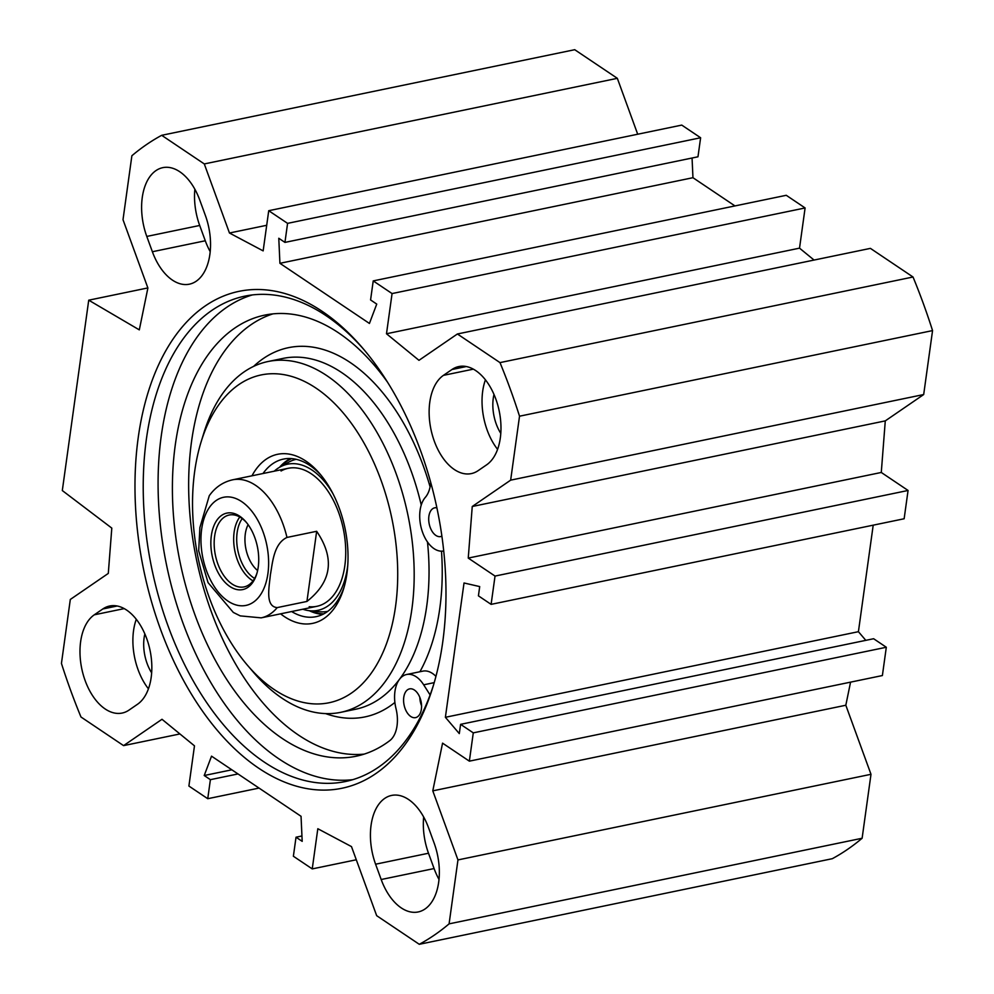 <?xml version="1.0" encoding="UTF-8"?>
<svg xmlns="http://www.w3.org/2000/svg" width="994" height="994" viewBox="0 0 994 994"><rect width="100%" height="100%" fill="white"/><g stroke="black" fill="none" stroke-linecap="round" stroke-linejoin="round"><path stroke-width="1.49" d="M457.389 333.984L499.994 362.611A428.749 253.221 78.3 0 1 519.527 416.2L510.655 480.152L472.249 506.493L468.249 558.081L495.037 576.073L491.111 604.364L904.142 518.756L908.069 490.464L881.28 472.461L885.281 420.884L923.687 394.543L932.558 330.592A428.749 253.221 -101.7 0 0 913.026 277.003L870.421 248.376L457.389 333.984L418.971 360.325L386.492 333.76L392.071 293.565L373.222 280.904L370.576 299.94L376.738 304.089L369.433 323.448L279.923 263.311L278.78 238.262L284.943 242.399L287.577 223.364L268.728 210.703L263.149 250.886L229.465 233.006L204.292 163.935L617.336 78.327L574.718 49.7L161.687 135.308L204.292 163.935M865.811 640.347L858.418 631.687L873.204 525.167M469.354 761.155L882.386 675.547L886.313 647.256L873.627 638.732L460.595 724.34L473.281 732.864L469.354 761.155L442.566 743.152L432.788 790.851L457.961 859.922L449.089 923.861A428.749 253.221 78.3 0 1 419.282 944.3L376.664 915.673L351.491 846.602L317.819 828.723L312.24 868.905L293.379 856.244L296.026 837.209L302.188 841.346L301.045 816.298L211.536 756.161L204.217 775.519L210.393 779.669L207.746 798.704L188.897 786.043L194.476 745.848L161.997 719.283L123.579 745.624L80.974 716.997A428.749 253.221 78.3 0 1 61.442 663.408L70.313 599.457L108.296 573.414L111.8 528.112L62.311 490.551L88.727 300.188L139.309 329.871L147.895 287.987L123.007 219.699L131.879 155.747A428.749 253.221 78.3 0 1 161.687 135.308M419.282 944.3L832.313 858.692A428.749 253.221 -101.7 0 0 862.121 838.253L870.992 774.301L845.819 705.243L850.566 682.145M617.336 78.327L637.701 134.227M268.728 210.703L681.76 125.095L700.621 137.756L697.974 156.791L284.943 242.399M692.06 158.021L692.955 177.702L734.964 205.92M373.222 280.904L786.254 195.296L805.103 207.957L799.524 248.152L814.074 260.055M137.532 704.249L129.021 710.089A51.688 30.528 78.3 0 1 122.138 713.058A51.688 30.528 78.3 0 1 83.248 674.727A51.688 30.528 78.3 0 1 94.293 614.814L102.804 608.974A51.688 30.528 78.3 0 1 109.675 606.005A51.688 30.528 78.3 0 1 148.566 644.336A51.688 30.528 78.3 0 1 137.532 704.249M478.164 470.634A51.688 30.528 78.3 0 1 471.293 473.604A51.688 30.528 78.3 0 1 432.402 435.273A51.688 30.528 78.3 0 1 443.436 375.359L451.947 369.519A51.688 30.528 78.3 0 1 458.818 366.55A51.688 30.528 78.3 0 1 497.708 404.881A51.688 30.528 78.3 0 1 486.675 464.794L478.164 470.634M485.432 379.832A51.688 30.528 -101.7 0 0 497.584 449.35M428.588 827.865L434.167 843.173A51.688 30.528 78.3 0 1 418.163 911.958A51.688 30.528 78.3 0 1 381.187 879.516L375.595 864.208A51.688 30.528 78.3 0 1 391.611 795.424A51.688 30.528 78.3 0 1 428.588 827.865M423.668 816.993A51.688 30.528 -101.7 0 0 428.501 853.237L434.092 868.557A51.688 30.528 -101.7 0 0 439.013 879.429M194.861 189.22A51.688 30.528 -101.7 0 0 199.695 225.464L205.286 240.772A51.688 30.528 -101.7 0 0 210.206 251.656M152.38 251.743L146.789 236.435A51.688 30.528 78.3 0 1 162.805 167.651A51.688 30.528 78.3 0 1 199.782 200.092L205.36 215.4A51.688 30.528 78.3 0 1 189.357 284.185A51.688 30.528 78.3 0 1 152.38 251.743L205.286 240.772M136.29 619.287A51.688 30.528 -101.7 0 0 148.441 688.817M491.111 604.364L478.425 595.841L479.704 586.584L464.024 582.981L445.387 717.295L459.303 733.597L460.595 724.34M442.728 642.087A253.718 149.845 -101.7 0 0 362.785 348.248A253.718 149.845 -101.7 0 0 151.125 383.299A253.718 149.845 -101.7 0 0 224.806 738.803A253.718 149.845 -101.7 0 0 432.962 686.842A253.718 149.845 -101.7 0 0 442.728 642.087M858.418 631.687L445.387 717.295M147.87 287.925L88.727 300.188M493.993 394.432A34.069 20.116 -101.7 0 0 500.802 433.396M144.851 633.886A34.069 20.116 -101.7 0 0 151.66 672.863M433.632 684.642A247.854 146.379 78.3 0 1 345.427 781.532A247.854 146.379 78.3 0 1 151.784 568.556A247.854 146.379 78.3 0 1 244.822 296.15A247.854 146.379 78.3 0 1 364.276 350.012M352.783 779.669A247.854 146.379 78.3 0 1 166.644 565.474A247.854 146.379 78.3 0 1 252.314 294.932M805.103 207.957L392.071 293.565M799.524 248.152L386.492 333.76M266.703 225.29L229.465 233.006M700.621 137.756L287.577 223.364M692.955 177.702L279.923 263.311M301.94 835.979L296.026 837.209M356.299 859.773L312.24 868.905M179.926 733.945L123.579 745.624M259.036 788.08L207.746 798.704M238.013 773.941L210.393 779.669M231.838 769.803L204.217 775.519M913.026 277.003L499.994 362.611M932.558 330.592L519.527 416.2M923.687 394.543L510.655 480.152M885.281 420.884L472.249 506.493M881.28 472.461L468.249 558.081M908.069 490.464L495.037 576.073M886.313 647.256L473.281 732.864M845.819 705.243L432.788 790.851M870.992 774.301L457.961 859.922M862.121 838.253L449.089 923.861M242.213 518.607A34.753 20.526 -101.7 0 0 237.144 532.523A34.753 20.526 -101.7 0 0 254.613 578.433M256.986 573.091A36.703 21.682 78.3 0 1 244.102 586.907A36.703 21.682 78.3 0 1 215.425 555.36A36.703 21.682 78.3 0 1 229.204 515.016A36.703 21.682 78.3 0 1 246.524 522.583M257.62 570.531A28.876 17.06 78.3 0 1 245.307 533.94A28.876 17.06 78.3 0 1 248.115 524.67M316.664 531.293C335.015 558.392 331.772 581.776 306.935 601.445L277.227 607.595C264.913 606.613 269.262 586.795 270.356 574.954C272.58 562.877 273.623 543.755 286.968 537.443L316.664 531.293L306.935 601.445M286.968 537.443A70.475 41.624 78.3 0 0 232.559 479.829C222.979 482.028 215.226 487.333 209.274 495.72L199.881 527.603L198.688 550.974M258.229 567.089A39.052 23.073 -101.7 0 0 245.928 521.862A39.052 23.073 -101.7 0 0 213.337 527.255A39.052 23.073 -101.7 0 0 224.681 581.975A39.052 23.073 -101.7 0 0 256.725 573.985A39.052 23.073 -101.7 0 0 258.229 567.089M194.687 471.355A167.39 98.866 78.3 0 1 201.123 441.845A167.39 98.866 78.3 0 1 338.445 407.552A167.39 98.866 78.3 0 1 387.064 642.099A167.39 98.866 78.3 0 1 247.419 665.21A167.39 98.866 78.3 0 1 194.687 471.355M280.594 613.832A86.341 50.992 -101.7 0 0 343.601 588.87A86.341 50.992 -101.7 0 0 319.733 473.666A86.341 50.992 -101.7 0 0 251.979 475.803M387.424 382.031A225.24 133.022 -101.7 0 0 264.727 315.123A225.24 133.022 -101.7 0 0 180.175 562.666A225.24 133.022 -101.7 0 0 356.15 756.223A225.24 133.022 -101.7 0 0 389.772 740.629A29.36 17.345 -101.7 0 0 395.997 708.585A29.36 17.345 78.3 0 1 406.608 674.504A29.36 17.345 78.3 0 1 423.68 684.816L430.091 694.93M406.608 674.504L422.86 671.136A29.36 17.345 78.3 0 1 435.944 676.367M441.883 536.164A14.686 8.673 78.3 0 1 440.677 536.574A14.686 8.673 78.3 0 1 429.209 523.962A14.686 8.673 78.3 0 1 434.713 507.822A14.686 8.673 78.3 0 1 436.888 507.835M414.411 690.035A14.686 8.673 78.3 0 1 421.555 705.417A14.686 8.673 78.3 0 1 415.554 717.631A14.686 8.673 78.3 0 1 404.086 705.019A14.686 8.673 78.3 0 1 409.59 688.879A14.686 8.673 78.3 0 1 414.411 690.035M419.828 697.378A14.686 8.673 -101.7 0 0 421.568 705.777M272.94 313.868A225.24 133.022 -101.7 0 0 196.427 559.299A225.24 133.022 -101.7 0 0 364.189 754.111M443.722 551.049L442.218 551.148A29.36 17.345 78.3 0 1 421.965 530.523A29.36 17.345 78.3 0 1 425.295 497.41A29.36 17.345 -101.7 0 0 430.737 482.55M309.258 610.689A80.464 47.526 -101.7 0 0 322.876 614.342M290.583 458.532A80.464 47.526 -101.7 0 0 279.538 467.292M302.835 609.223A74.625 44.071 -101.7 0 0 309.73 610.751A74.625 44.071 -101.7 0 0 347.788 565.027M333.052 493.881A74.625 44.071 -101.7 0 0 279.96 467.056A74.625 44.071 -101.7 0 0 274.232 471.193M309.171 606.7A70.475 41.624 -101.7 0 0 343.303 528.858A70.475 41.624 -101.7 0 0 281.053 470.994M263.012 473.517A80.464 47.526 78.3 0 1 283.439 459.091A80.464 47.526 78.3 0 1 321.224 475.467M344.259 586.634A80.464 47.526 78.3 0 1 316.092 616.665A80.464 47.526 78.3 0 1 291.615 611.546M247.419 665.21L253.358 672.155A179.131 105.799 -101.7 0 0 340.756 712.325A179.131 105.799 -101.7 0 0 408 515.451A179.131 105.799 -101.7 0 0 268.045 361.518A179.131 105.799 -101.7 0 0 203.807 433.111L201.123 441.845M102.804 608.974L117.168 606.005M124.213 608.614L94.293 614.814M443.436 375.359L473.368 369.147M466.31 366.537L451.947 369.519M375.595 864.208L428.501 853.237M434.092 868.557L381.187 879.516M199.695 225.464L146.789 236.435M239.79 517.017A36.703 21.682 -101.7 0 0 234.137 532.113A36.703 21.682 -101.7 0 0 253.023 580.856M277.227 607.595A70.475 41.624 78.3 0 1 261.161 617.858L316.85 606.315M201.67 529.094A55.204 32.603 78.3 0 1 257.334 519.427A55.204 32.603 78.3 0 1 245.381 605.52A55.204 32.603 78.3 0 1 201.67 529.094M434.216 682.629L423.68 684.816M340.756 712.325L355.616 709.244A179.131 105.799 -101.7 0 0 427.47 541.966M419.915 671.745A188.537 111.353 -101.7 0 0 441.485 551.173M430.104 486.898A188.537 111.353 -101.7 0 0 253.619 366.376M325.585 713.593A188.537 111.353 -101.7 0 0 394.891 702.447M421.245 505.064A179.131 105.799 -101.7 0 0 282.905 358.436L268.045 361.518M310.65 610.838A79.942 47.215 -101.7 0 0 323.82 613.857M291.64 458.607A79.942 47.215 -101.7 0 0 280.755 466.608M309.73 610.751L319.559 611.732A77.631 45.848 -101.7 0 0 327.747 611.36M296.237 459.327A77.631 45.848 -101.7 0 0 288.583 462.247L279.96 467.056M232.559 479.829L288.248 468.286M198.651 550.688L208.044 582.596L233.317 612.428L240.237 615.882L261.161 617.858"/></g></svg>
